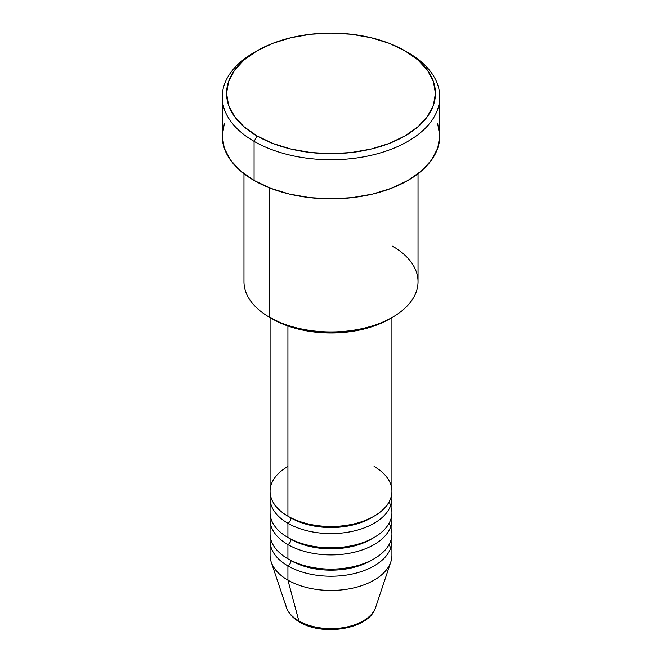 <?xml version="1.0" encoding="UTF-8"?>
<svg xmlns="http://www.w3.org/2000/svg" width="662" height="662" viewBox="0 0 662 662"><rect width="100%" height="100%" fill="white"/><g stroke="black" fill="none" stroke-linecap="round" stroke-linejoin="round"><path stroke-width="0.99" d="M374.378 610.24A45.463 26.248 180 0 1 298.852 620.939A4.353 2.516 120 0 0 299.663 622.081A4.353 2.516 -60 0 1 298.852 620.939A45.463 26.248 0 0 0 344.323 627.477A45.463 26.248 0 0 0 375.635 607.352C369.487 629.066 323.222 636.629 299.654 622.073C292.918 618.209 288.491 613.302 286.365 607.352A45.463 26.248 0 0 0 298.852 620.939L287.92 580.144L298.852 620.939A45.463 26.248 180 0 1 285.595 603.653M287.92 466.453A60.921 35.169 0 0 0 287.92 516.194A60.921 35.169 0 0 0 354.311 523.816A60.921 35.169 0 0 0 391.921 491.32L391.921 317.586M270.079 498.428L270.079 512.636A60.921 35.169 0 0 0 287.92 537.511L287.92 523.294A4.353 2.516 120 0 0 290.999 517.965A4.353 2.516 -60 0 1 287.92 523.294L287.92 537.511A60.921 35.169 0 0 0 354.311 545.132A60.921 35.169 0 0 0 391.921 512.636L391.921 498.428A60.921 35.169 180 0 1 354.311 530.924A60.921 35.169 180 0 1 287.92 523.294A60.921 35.169 180 0 1 270.079 498.428A60.921 35.169 180 0 1 270.394 494.87M270.079 519.744L270.079 533.953A60.921 35.169 0 0 0 287.92 558.827L287.92 544.611A4.353 2.516 120 0 0 290.999 539.282A4.353 2.516 -60 0 1 287.92 544.611L287.92 558.827A60.921 35.169 0 0 0 354.311 566.449A60.921 35.169 0 0 0 391.921 533.953L391.921 519.744A60.921 35.169 180 0 1 354.311 552.24A60.921 35.169 180 0 1 287.92 544.611A60.921 35.169 180 0 1 270.079 519.744A60.921 35.169 180 0 1 270.394 516.194M375.635 607.352L390.82 561.939A60.921 35.169 180 0 1 348.849 588.899A60.921 35.169 180 0 1 287.92 580.144L287.92 565.936A4.353 2.516 120 0 0 290.999 560.606A4.353 2.516 -60 0 1 287.92 565.936L287.92 580.144A60.921 35.169 0 0 0 354.311 587.765A60.921 35.169 0 0 0 391.921 555.277L391.921 541.061A60.921 35.169 180 0 1 354.311 573.557A60.921 35.169 180 0 1 287.92 565.936A60.921 35.169 180 0 1 270.079 541.061A60.921 35.169 180 0 1 270.394 537.511M392.541 246.173A87.028 50.246 180 0 1 392.541 317.23A87.028 50.246 180 0 1 269.459 317.23L272.537 319.001A82.676 47.73 0 0 0 389.463 319.001L376.935 324.943L362.635 329.353L347.128 332.067L331 332.986L314.872 332.067L299.365 329.353L285.065 324.943L269.459 317.23A87.028 50.246 0 0 0 364.307 328.12A87.028 50.246 0 0 0 418.028 281.698L418.028 173.717M257.154 50.759L254.076 52.538A108.783 62.807 0 0 0 254.076 141.362L257.154 136.024A104.431 60.292 180 0 1 257.154 50.759A104.431 60.292 180 0 1 404.846 50.759L389.016 43.262L370.968 37.693L351.373 34.258L331 33.1L310.627 34.258L291.032 37.693L272.984 43.262L257.154 50.759L244.17 59.894L234.513 70.321L228.572 81.633L226.57 93.392L228.572 105.159L234.513 116.471L244.17 126.889L257.154 136.024L272.984 143.53L291.032 149.099L310.627 152.533L331 153.692L351.373 152.533L370.968 149.099L389.016 143.53L404.846 136.024L417.83 126.889L427.487 116.471L433.428 105.159L435.431 93.392L433.428 81.633L427.487 70.321L417.83 59.894L404.846 50.759A104.431 60.292 180 0 1 404.846 136.033A104.431 60.292 180 0 1 257.154 136.024L254.076 141.362A108.783 62.807 0 0 0 407.924 141.362A108.783 62.807 0 0 0 407.924 52.538L407.924 52.538A108.783 62.807 180 0 1 439.783 96.95A108.783 62.807 180 0 1 372.632 154.974A108.783 62.807 180 0 1 254.076 141.362L254.076 180.436A108.783 62.807 0 0 0 372.632 194.057A108.783 62.807 0 0 0 439.783 136.033L437.698 148.28L431.508 160.063L421.454 170.92L407.924 180.436L391.441 188.248L372.632 194.057L352.225 197.632L331 198.832L309.775 197.632L289.368 194.057L270.559 188.248L254.076 180.436L254.076 141.362A108.783 62.807 180 0 1 222.217 96.95A108.783 62.807 180 0 1 255.64 51.653M287.92 523.294A60.921 35.169 180 0 0 357.132 530.196A60.921 35.169 180 0 0 391.606 494.87A60.921 35.169 180 0 1 391.921 498.428M390.663 505.536A60.921 35.169 0 0 0 389.057 501.978M287.92 325.994L287.92 516.194L287.92 325.994M269.459 187.818L269.459 317.23L269.459 187.818M389.057 544.611A60.921 35.169 180 0 1 390.663 548.169A60.921 35.169 0 0 0 389.057 544.611M287.92 565.936A60.921 35.169 180 0 0 357.132 572.837A60.921 35.169 180 0 0 391.606 537.511A60.921 35.169 180 0 1 391.921 541.061M287.92 544.611A60.921 35.169 180 0 0 357.132 551.512A60.921 35.169 180 0 0 391.606 516.194A60.921 35.169 180 0 1 391.921 519.744M390.663 526.853A60.921 35.169 0 0 0 389.057 523.294M270.079 541.061L270.079 555.277A60.921 35.169 0 0 0 287.92 580.144A60.921 35.169 180 0 1 271.18 561.939L286.365 607.352M315.211 627.022L322.948 628.379L331 628.834L339.052 628.379L346.789 627.022M222.217 96.95L222.217 136.033A108.783 62.807 0 0 0 254.076 180.436L240.546 170.92L230.492 160.063L224.302 148.28L222.217 136.033L224.302 123.777M437.698 123.777L439.783 136.033L439.783 96.95M243.972 173.717L243.972 281.698A87.028 50.246 0 0 0 269.459 317.23L269.459 317.23M270.079 317.586L270.079 491.32A60.921 35.169 0 0 0 287.92 516.194A60.921 35.169 0 0 0 374.08 516.194A60.921 35.169 0 0 0 374.08 466.453M372.483 559.713A56.568 32.661 180 0 1 290.999 560.606A56.568 32.661 0 0 0 366.078 563.13M287.92 558.827A60.921 35.169 0 0 0 357.687 565.571A60.921 35.169 0 0 0 391.474 529.699M372.483 538.396A56.568 32.661 180 0 1 290.999 539.282A56.568 32.661 0 0 0 366.078 541.814M287.92 537.511A60.921 35.169 0 0 0 357.687 544.255A60.921 35.169 0 0 0 391.474 508.383M372.483 517.08A56.568 32.661 180 0 1 290.999 517.965A56.568 32.661 0 0 0 366.078 520.498M392.541 317.23L389.463 319.001"/></g></svg>
